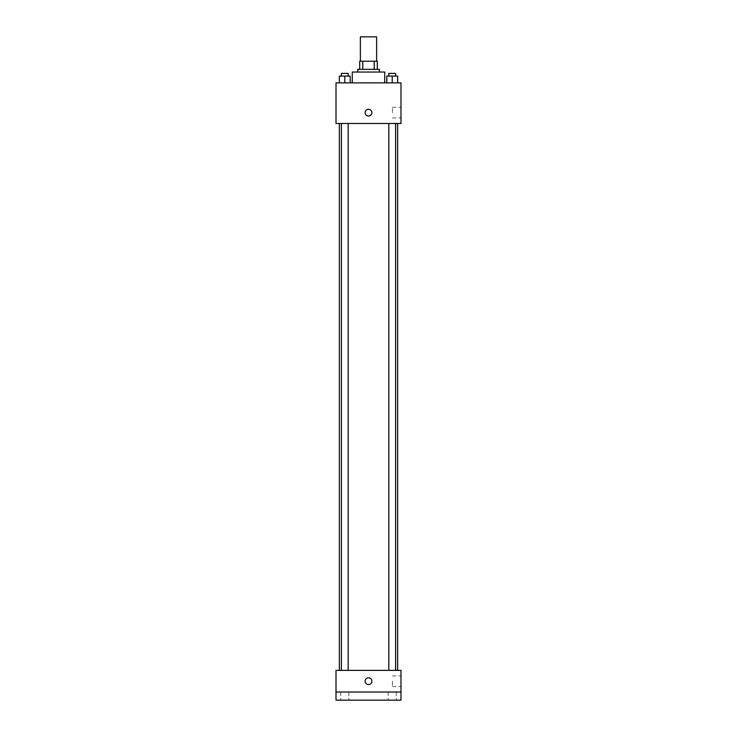 <?xml version="1.0" encoding="UTF-8"?>
<svg xmlns="http://www.w3.org/2000/svg" width="737" height="737" viewBox="0 0 737 737"><rect width="100%" height="100%" fill="white"/><g stroke="black" fill="none" stroke-linecap="round" stroke-linejoin="round"><path stroke-width="0.55" stroke-dasharray="3.69 2.76" d="M360.375 36.85L376.625 36.85M368.5 61.217L360.375 61.217L368.5 61.217M374.203 69.342L374.203 61.217L377.298 61.217L377.298 69.342L362.797 69.342L377.298 69.342M374.203 61.217L359.702 61.217M362.797 69.342L359.702 69.342L362.797 69.342L362.797 61.217M379.334 69.342L357.666 69.342M357.666 72.042L379.334 72.042L357.666 72.042M352.258 72.042L384.742 72.042M368.5 82.876L352.258 82.876L368.5 82.876M339.37 82.876L350.195 82.876L339.37 82.876L350.195 82.876L339.37 82.876L350.195 82.876L344.787 82.876L344.787 76.104L339.37 76.104L348.168 76.104L339.37 76.104L339.37 82.876L344.787 82.876L339.37 82.876L339.37 76.104L339.37 82.876L350.195 82.876L344.787 82.876L344.787 76.104L350.195 76.104L341.397 76.104L350.195 76.104L350.195 82.876L350.195 76.104M386.805 82.876L397.63 82.876L386.805 82.876L397.63 82.876L386.805 82.876L397.63 82.876L392.213 82.876L392.213 76.104L386.805 76.104L395.603 76.104L386.805 76.104L386.805 82.876L392.213 82.876L386.805 82.876L386.805 76.104L386.805 82.876L397.63 82.876L392.213 82.876L392.213 76.104L397.63 76.104L388.832 76.104L397.63 76.104L397.63 82.876L397.63 76.104M400.992 82.876L336.008 82.876L336.008 123.484L400.992 123.484L400.992 82.876M336.008 112.66L336.008 109.269L336.017 112.66M368.5 123.484L339.37 123.484L368.5 123.484M392.213 123.484L395.603 123.484L392.213 123.484M344.787 123.484L341.397 123.484L344.787 123.484M400.992 112.66L400.992 107.335L400.992 112.66M368.5 109.269A3.381 3.381 0 0 0 365.57 114.346A3.381 3.381 0 0 0 371.43 114.346A3.381 3.381 0 0 0 368.5 109.269A3.381 3.381 0 0 0 365.57 114.346A3.381 3.381 0 0 0 371.43 114.346A3.381 3.381 0 0 0 368.5 109.269M368.5 116.041A3.381 3.381 0 0 1 365.57 110.965A3.381 3.381 0 0 1 371.43 110.965A3.381 3.381 0 0 1 368.5 116.041M392.434 112.66L392.434 107.335L392.434 112.66M368.5 670.366L339.37 670.366L368.5 670.366M392.213 670.366L395.603 670.366L392.213 670.366M344.787 670.366L341.397 670.366L344.787 670.366M400.992 670.366L336.008 670.366L336.008 692.025L400.992 692.025L400.992 670.366M400.992 692.025L400.992 700.15L336.008 700.15L336.008 692.025L400.992 692.025L336.008 692.025M336.008 681.2L336.008 684.581L336.017 681.2M400.992 681.2L400.992 686.525L400.992 681.2M368.5 677.819A3.381 3.381 0 0 0 365.57 682.895A3.381 3.381 0 0 0 371.43 682.895A3.381 3.381 0 0 0 368.5 677.819A3.381 3.381 0 0 0 365.57 682.895A3.381 3.381 0 0 0 371.43 682.895A3.381 3.381 0 0 0 368.5 677.819M368.5 684.581A3.381 3.381 0 0 1 365.57 679.505A3.381 3.381 0 0 1 371.43 679.505A3.381 3.381 0 0 1 368.5 684.581M392.434 681.2L392.434 686.525L392.434 681.2M348.841 692.025L340.724 692.025L348.841 692.025L340.724 692.025L348.841 692.025L348.841 700.15L340.724 700.15L348.841 700.15L340.724 700.15L348.841 700.15L348.841 692.025M396.276 692.025L388.159 692.025L396.276 692.025L388.159 692.025L396.276 692.025L396.276 700.15L388.159 700.15L396.276 700.15L388.159 700.15L396.276 700.15L396.276 692.025M388.832 76.104L388.832 73.396L395.603 73.396L388.832 73.396L395.603 73.396L395.603 76.104M392.213 82.876L392.213 76.104M341.397 76.104L341.397 73.396L348.168 73.396L341.397 73.396L348.168 73.396L348.168 76.104M344.787 82.876L344.787 76.104M392.434 117.975L400.992 117.975M392.434 107.335L400.992 107.335M348.168 670.366L348.168 123.484M341.397 670.366L341.397 123.484M395.603 670.366L395.603 123.484M388.832 670.366L388.832 123.484M392.434 686.525L400.992 686.525M392.434 675.875L400.992 675.875M340.724 692.025L340.724 700.15L340.724 692.025M388.159 692.025L388.159 700.15L388.159 692.025"/><path stroke-width="1.11" d="M376.625 61.217L376.625 36.85L360.375 36.85L360.375 61.217M362.797 69.342L362.797 61.217L359.702 61.217L359.702 69.342L359.702 61.217M362.797 61.217L377.298 61.217L377.298 69.342M374.203 69.342L374.203 61.217M357.666 72.042L357.666 69.342L379.334 69.342L379.334 72.042M384.742 82.876L384.742 72.042L352.258 72.042L352.258 82.876M336.008 82.876L400.992 82.876L400.992 123.484L336.008 123.484L336.008 82.876M368.5 116.041A3.381 3.381 0 0 1 365.57 110.965A3.381 3.381 0 0 1 371.43 110.965A3.381 3.381 0 0 1 368.5 116.041M336.008 670.366L400.992 670.366L400.992 700.15L336.008 700.15L336.008 670.366M368.5 684.581A3.381 3.381 0 0 1 365.57 679.505A3.381 3.381 0 0 1 371.43 679.505A3.381 3.381 0 0 1 368.5 684.581M336.008 692.025L400.992 692.025M386.805 82.876L386.805 76.104L397.63 76.104L397.63 82.876L397.63 76.104M392.213 82.876L392.213 76.104M395.603 76.104L395.603 73.396L388.832 73.396L388.832 76.104M339.37 82.876L339.37 76.104L350.195 76.104L350.195 82.876L350.195 76.104M344.787 82.876L344.787 76.104M348.168 76.104L348.168 73.396L341.397 73.396L341.397 76.104M397.63 670.366L397.63 123.484M339.37 670.366L339.37 123.484M388.832 123.484L388.832 670.366M395.603 123.484L395.603 670.366M348.168 670.366L348.168 123.484M341.397 670.366L341.397 123.484"/></g></svg>

